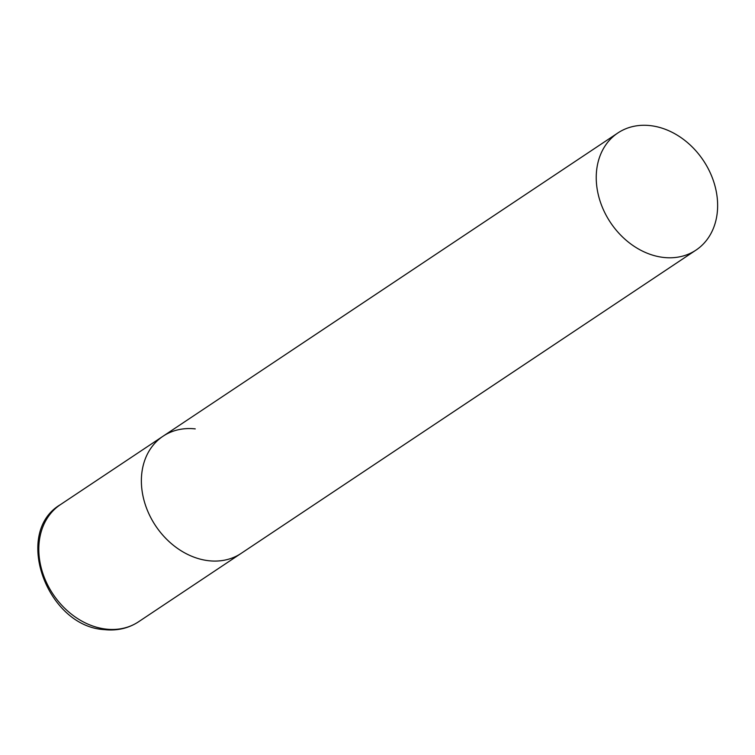 <?xml version="1.0" encoding="UTF-8"?>
<svg xmlns="http://www.w3.org/2000/svg" width="755" height="755" viewBox="0 0 755 755"><rect width="100%" height="100%" fill="white"/><g stroke="black" fill="none" stroke-linecap="round" stroke-linejoin="round"><path stroke-width="1.13" d="M695.997 250.103A70.404 55.842 56.3 0 0 717.25 198.15A70.404 55.842 56.3 0 0 679.434 136.551A70.404 55.842 56.3 0 0 617.883 132.956A70.404 55.842 56.3 0 0 596.62 184.909A70.404 55.842 56.3 0 0 634.445 246.507A70.404 55.842 56.3 0 0 695.997 250.103L138.561 621.78A70.404 55.842 -123.7 0 1 106.313 629.132A70.404 55.842 -123.7 0 1 43.733 575.923A70.404 55.842 -123.7 0 1 60.447 504.623L163.014 436.239A70.404 55.842 56.3 0 0 141.761 488.192A70.404 55.842 56.3 0 0 179.577 549.791A70.404 55.842 56.3 0 0 241.128 553.396A70.404 55.842 -123.7 0 1 208.88 560.748A70.404 55.842 -123.7 0 1 146.3 507.539A70.404 55.842 -123.7 0 1 163.014 436.239A70.404 55.842 -123.7 0 1 195.252 428.887M138.561 621.78C128.52 628.339 117.167 630.953 104.501 629.642C46.876 626.631 12.646 532.53 60.447 504.623M163.014 436.239L617.883 132.956"/></g></svg>
